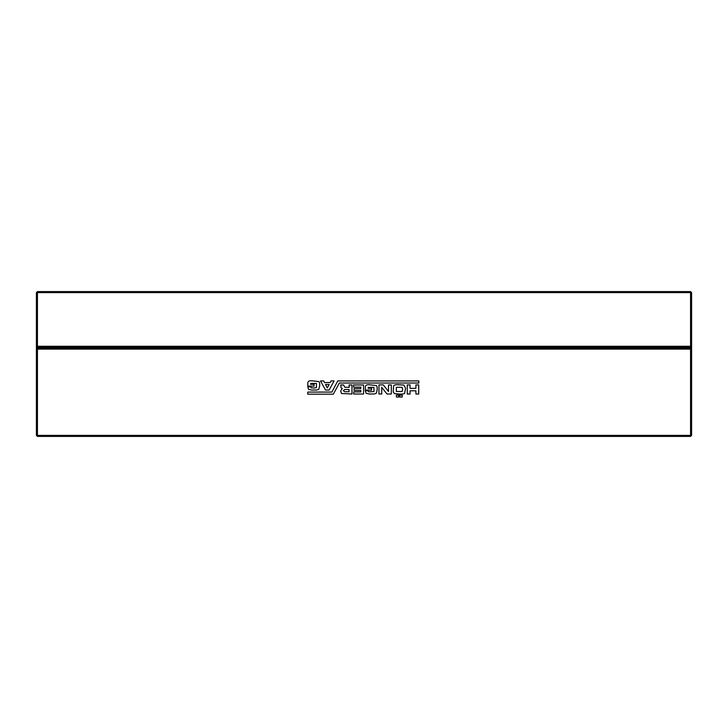 <?xml version="1.0" encoding="UTF-8"?>
<svg xmlns="http://www.w3.org/2000/svg" width="728" height="728" viewBox="0 0 728 728"><rect width="100%" height="100%" fill="white"/><g stroke="black" fill="none" stroke-linecap="round" stroke-linejoin="round"><path stroke-width="1.09" d="M690.563 436.418L691.6 435.38L691.6 349.103L36.4 349.103L36.4 348.066L37.437 348.066L36.4 349.103L36.4 435.38L37.437 436.418L37.437 348.066L691.6 348.066L691.6 349.103L690.563 348.066L690.563 436.418L485.385 436.418L485.385 435.726L484.693 435.726L484.693 436.418L243.998 436.418L243.998 435.726L243.307 435.726L243.307 436.418L37.437 436.418M36.4 435.38L691.6 435.38M399.79 397.042L399.79 395.122L402.184 395.122L402.184 397.042L399.79 397.042M398.735 395.122L398.735 397.042L396.405 397.042L396.405 395.122L398.735 395.122M397.979 384.73L403.931 385.076L405.569 388.288L404.632 393.311C404.277 393.884 402.657 394.139 399.79 394.066L394.476 393.602L393.193 391.964L393.602 385.831C393.975 385.03 395.441 384.657 397.979 384.73M381.745 387.351L381.745 394.012L378.942 394.012L378.942 384.903L383.319 384.903L388.515 391.5L388.515 384.957L391.318 384.957L391.318 394.012L386.996 394.012L381.745 387.351M374.447 393.948L369.132 394.012L366.038 393.247L365.338 390.8L368.141 390.8L368.778 391.846L373.983 391.555L373.919 387.414L368.377 387.351L368.141 388.288L371.58 388.288L371.58 390.099L365.338 390.099L365.338 387.469C365.165 385.503 366.384 384.593 369.014 384.73L376.312 385.54C376.986 385.849 377.277 387.223 377.186 389.689L376.376 393.193L374.447 393.948M329.129 390.035L325.516 390.035L320.493 380.926L323.642 380.926L324.515 382.564L330.184 382.564L331.003 380.926L334.097 380.926L329.129 390.035M343.552 384.957L344.899 387.296L349.158 387.296L349.158 384.957L351.961 384.957L351.961 394.012L341.45 393.484L340.695 390.972L342.269 388.461L341.104 387.878L340.75 384.957L343.552 384.957M360.842 387.123L353.544 387.123L353.544 384.957L363.581 384.957L363.581 394.012L353.653 394.012L353.653 391.91L360.842 391.91L360.842 390.445L354.063 390.445L354.063 388.579L360.842 388.579L360.842 387.123M410.064 388.343L415.906 388.343L415.906 384.903L418.709 384.903L418.709 394.012L415.906 394.012L415.906 390.8L410.064 390.8L410.064 394.012L407.261 394.012L407.261 384.903L410.064 384.903L410.064 388.343M307.762 392.083L307.762 394.185L333.333 394.185L339.348 383.028L418.827 383.028L418.827 380.926L337.774 380.926L331.877 392.083L307.762 392.083M314.305 387.997L316.462 387.587L316.407 383.438L310.856 383.383L310.619 384.32L314.068 384.32L314.068 386.131L307.817 386.131L307.817 383.501C307.644 381.536 308.872 380.617 311.502 380.753L318.8 381.572C319.465 381.872 319.756 383.256 319.674 385.722L318.855 389.225L316.926 389.981L311.611 390.035L308.517 389.28L307.817 386.832L310.619 386.832L311.266 387.878L314.305 387.997M397.625 387.178L396.287 387.533L396.341 391.5L402.12 391.5L402.648 389.516L402.184 387.414L397.625 387.178M325.516 384.493L327.318 387.933L329.129 384.493L325.516 384.493M349.049 389.516L344.663 389.516L343.379 390.627L344.663 391.737L349.049 391.737L349.049 389.516M691.6 292.62L690.563 291.582L37.437 291.582L36.4 292.62L36.4 346.273L690.563 346.273L690.563 347.311L691.6 346.273L690.563 346.273L690.563 292.62L691.6 292.62L691.6 348.066M36.4 348.066L36.4 346.273L37.437 347.311L690.563 347.311M36.4 292.62L37.437 292.62L37.437 347.311M36.4 348.002L691.6 348.002M150.059 347.311L149.386 348.002M578.614 348.002L577.941 347.311M37.437 291.582L37.437 292.62L690.563 292.62L690.563 291.582M164.81 348.002L164.128 347.311M253.517 347.311L252.834 348.002M268.259 348.002L267.576 347.311M356.966 347.311L356.292 348.002M371.708 348.002L371.034 347.311M460.424 347.311L459.741 348.002M475.166 348.002L474.483 347.311M563.872 347.311L563.19 348.002"/></g></svg>
